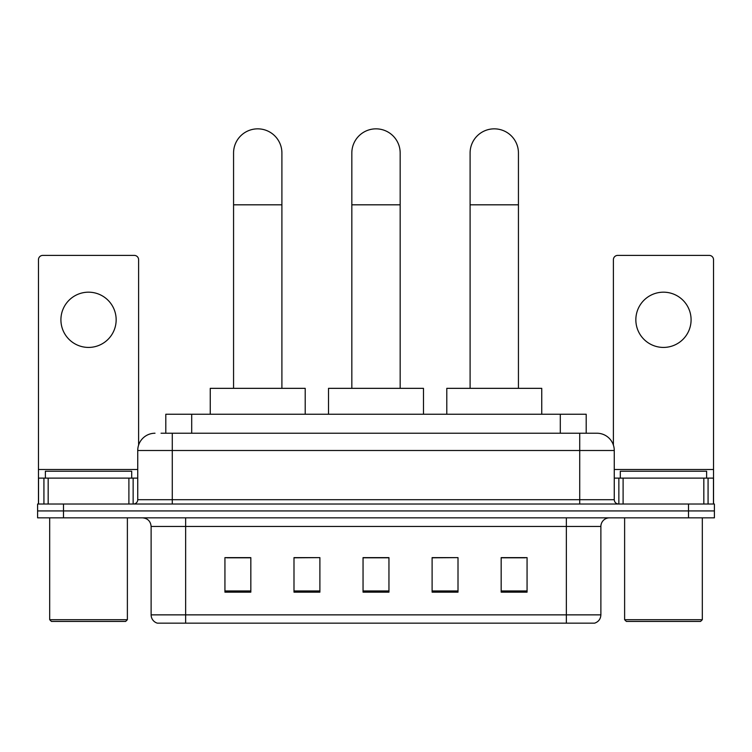 <?xml version="1.0" encoding="UTF-8"?>
<svg xmlns="http://www.w3.org/2000/svg" width="752" height="752" viewBox="0 0 752 752"><rect width="100%" height="100%" fill="white"/><g stroke="black" fill="none" stroke-linecap="round" stroke-linejoin="round"><path stroke-width="1.13" d="M165.807 433.237L165.807 414.239L586.193 414.239L586.193 433.237M161.445 433.237L590.95 433.237M161.05 433.237L172.274 433.237L172.274 450.504L137.738 450.504L137.738 499.704A4.315 4.315 0 0 1 133.424 504.019M155.006 433.237A17.268 17.268 0 0 0 137.738 450.504M596.994 433.237A17.268 17.268 0 0 1 614.262 450.504L579.726 450.504L579.726 433.237L596.731 433.237M614.262 450.504L614.262 499.704C614.516 502.327 615.954 503.765 618.576 504.019M63.497 504.019L37.6 504.019L37.6 510.928L63.497 510.928L37.6 510.928L37.6 517.837L63.497 517.837L63.497 510.928L688.503 510.928L63.497 510.928L63.497 504.019L688.503 504.019L688.503 510.928L714.4 510.928L688.503 510.928L688.503 517.837L63.497 517.837M688.503 517.837L714.4 517.837L714.4 504.019L688.503 504.019M600.876 614.863C600.641 618.999 598.573 621.763 594.663 623.154L566.35 623.154L566.35 614.863L600.876 614.863L600.876 526.466A8.629 8.629 0 0 1 609.515 517.837M566.35 623.154L157.337 623.154A8.629 8.629 0 0 1 151.124 614.863L151.124 526.466C150.607 521.221 147.73 518.344 142.485 517.837M527.067 592.162L527.067 557.627L501.17 557.627L501.17 592.162L527.067 592.162M458.006 592.162L458.006 557.627L432.109 557.627L432.109 592.162L458.006 592.162M250.83 592.162L250.83 557.627L224.933 557.627L224.933 592.162L250.83 592.162M319.891 592.162L319.891 557.627L293.994 557.627L293.994 592.162L319.891 592.162M388.953 592.162L388.953 557.627L363.047 557.627L363.047 592.162L388.953 592.162M151.124 614.863L185.65 614.863L185.65 623.154L173.975 623.154M550.821 623.154L201.179 623.154M501.17 557.805L525.347 557.805M319.891 557.627L293.994 557.805L319.891 557.627M226.653 557.805L250.83 557.805M458.006 557.627L432.109 557.805L458.006 557.627M388.953 557.805L363.047 557.805M88.529 292.18A27.627 27.627 0 0 0 60.912 319.797A27.627 27.627 0 0 0 88.529 347.424A27.627 27.627 0 0 0 116.156 319.797A27.627 27.627 0 0 0 88.529 292.18M128.893 504.019L128.893 478.122L48.175 478.122L48.175 504.019M138.603 445.109L138.603 259.722A4.315 4.315 0 0 0 134.288 255.398L42.779 255.398A4.315 4.315 0 0 0 38.465 259.722L38.465 478.122L48.175 478.122M128.893 478.122L137.738 478.122M38.465 504.019L38.465 478.122M125.65 621.425L51.409 621.425L49.688 619.704L127.379 619.704L125.65 621.425M49.688 517.837L49.688 619.704M127.379 517.837L127.379 619.704M131.694 478.122L131.694 471.222L45.374 471.222L45.374 478.122M233.562 388.342L233.562 153.023A24.167 24.167 0 0 1 257.729 128.846A24.167 24.167 0 0 1 281.906 153.023A24.167 24.167 0 0 0 257.729 128.846M281.906 388.342L281.906 153.023M305.209 414.239L305.209 388.342L210.25 388.342L210.25 414.239M351.833 388.342L351.833 153.023A24.167 24.167 0 0 1 376 128.846A24.167 24.167 0 0 1 400.167 153.023A24.167 24.167 0 0 0 376 128.846M400.167 388.342L400.167 153.023M423.479 414.239L423.479 388.342L328.521 388.342L328.521 414.239M470.094 388.342L470.094 153.023A24.167 24.167 0 0 1 494.271 128.846A24.167 24.167 0 0 1 518.438 153.023A24.167 24.167 0 0 0 494.271 128.846M518.438 388.342L518.438 153.023M541.75 414.239L541.75 388.342L446.791 388.342L446.791 414.239M663.471 292.18A27.627 27.627 0 0 0 635.844 319.797A27.627 27.627 0 0 0 663.471 347.424A27.627 27.627 0 0 0 691.088 319.797A27.627 27.627 0 0 0 663.471 292.18M703.825 504.019L703.825 478.122L623.107 478.122L623.107 504.019M713.535 504.019L713.535 478.122L713.535 504.019M703.825 478.122L713.535 478.122L713.535 259.722A4.315 4.315 0 0 0 709.221 255.398L617.712 255.398A4.315 4.315 0 0 0 613.397 259.722L613.397 445.109M614.262 478.122L623.107 478.122M700.591 621.425L626.35 621.425L624.621 619.704L702.312 619.704L700.591 621.425M624.621 517.837L624.621 619.704M702.312 517.837L702.312 619.704M706.626 478.122L706.626 471.222L620.306 471.222L620.306 478.122M191.704 433.237L191.704 414.239M560.296 433.237L560.296 414.239M172.274 504.019L172.274 499.704L614.262 499.704M137.738 499.704L172.274 499.704L172.274 450.504L579.726 450.504L579.726 504.019M566.35 517.837L566.35 526.466L151.124 526.466M600.876 526.466L566.35 526.466L566.35 614.863L185.65 614.863L185.65 517.837M388.953 590.959L363.047 590.959M319.891 590.959L293.994 590.959M250.83 590.959L224.933 590.959M458.006 590.959L432.109 590.959M527.067 590.959L501.17 590.959M137.738 469.492L38.465 469.492M133.142 478.122L133.142 504.019M38.531 478.122L38.531 504.019M43.926 504.019L43.926 478.122M233.562 204.817L281.906 204.817M351.833 204.817L400.167 204.817M470.094 204.817L518.438 204.817M713.535 469.492L614.262 469.492M713.469 504.019L713.469 478.122M708.074 478.122L708.074 504.019M618.858 504.019L618.858 478.122"/></g></svg>
